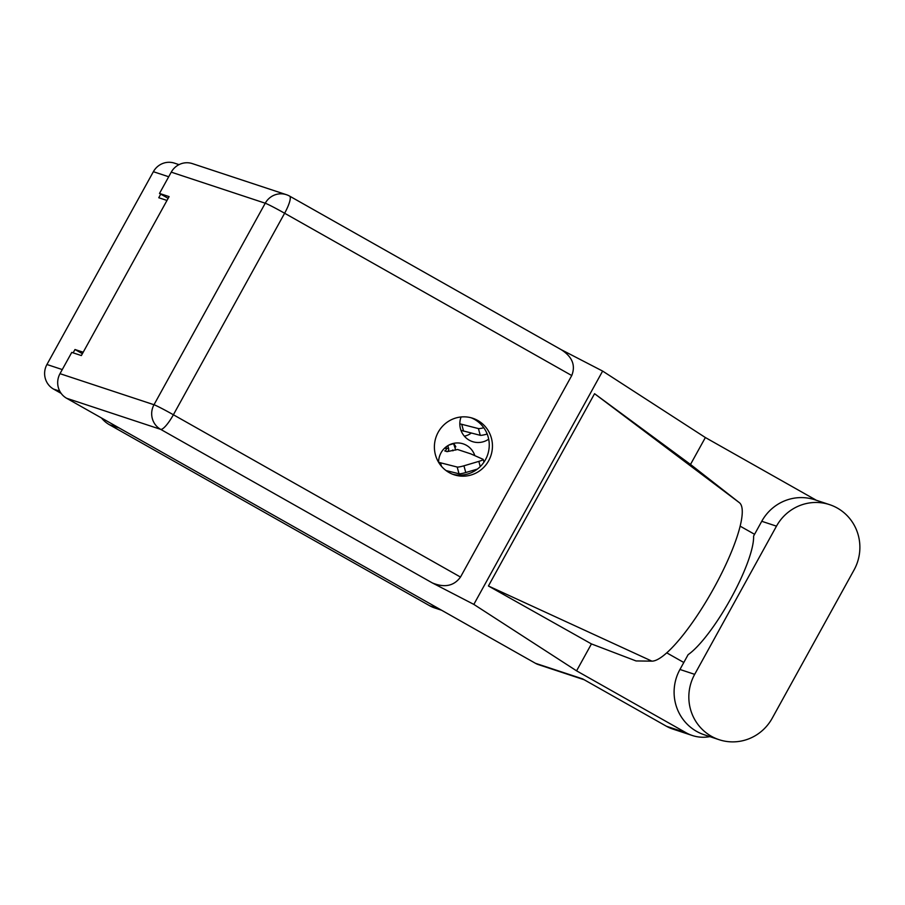 <?xml version="1.0" encoding="UTF-8"?>
<svg xmlns="http://www.w3.org/2000/svg" width="905" height="905" viewBox="0 0 905 905"><rect width="100%" height="100%" fill="white"/><g stroke="black" fill="none" stroke-linecap="round" stroke-linejoin="round"><path stroke-width="1.36" d="M464.389 436.21A19.05 18.541 108.3 0 0 471.267 433.088M461.064 416.979A19.05 18.541 108.3 0 0 488.689 439.174M448.79 472.387A19.05 18.541 108.3 0 0 450.045 471.55M474.831 455.656A19.05 18.541 108.3 0 0 438.597 462.308L457.195 467.037A5.86 0.758 -15.1 0 0 463.948 465.804L478.847 461.38A5.86 0.758 -15.1 0 0 483.225 459.435A5.86 0.758 -15.1 0 0 483.123 459.333L470.883 453.903L457.557 449.502L447.059 451.652L444.751 450.894A2.342 2.285 108.3 0 0 446.357 447.998L446.063 446.923M472.84 471.969A19.05 18.541 108.3 0 0 473.847 470.136M179.009 164.642L174.484 163.149A18.179 17.681 108.3 0 0 153.375 171.701L46.936 364.5A18.179 17.681 108.3 0 0 53.576 389.105L61.144 393.381M82.389 353.697L74.979 349.511L73.135 352.848M74.979 349.511L83.203 352.226M160.739 194.134L158.76 197.731L166.984 200.446M101.451 417.952A29.311 28.53 108.3 0 0 109.437 424.728L429.615 605.717A29.311 28.53 -71.7 0 0 434.581 607.911L441.572 610.23M454.921 447.115L455.837 446.844A19.05 18.541 108.3 0 0 454.14 444.197M444.649 448.145L446.437 448.733M446.029 470.555L459.016 473.768A5.86 0.758 -15.1 0 0 465.758 472.534L477.41 469.084M440.531 462.919L441.436 466.256M455.701 450.057A6.448 6.278 108.3 0 0 455.622 449.717L453.518 443.405M449.129 444.977L453.959 443.541M446.357 447.998L448.665 448.756L447.839 445.701M448.665 448.756A2.342 2.285 -71.7 0 1 447.059 451.652M459.831 423.812L478.428 428.574A5.86 0.758 -15.1 0 0 483.79 427.737M460.962 430.327L480.25 435.316A5.86 0.758 -15.1 0 0 486.992 434.083L487.195 434.027M461.765 424.456L463.586 431.187M829.602 504.651L814.885 499.786A45.725 44.503 108.3 0 0 761.75 521.291L753.582 536.099A73.282 16.55 119.5 0 1 730.776 598.658A73.282 16.55 119.5 0 1 688.117 654.666L679.949 669.474A45.725 44.503 108.3 0 0 696.646 731.398A45.725 44.503 108.3 0 0 704.384 734.815L719.102 739.69A45.725 44.503 108.3 0 0 772.237 718.185L854.037 569.992A45.725 44.503 108.3 0 0 829.602 504.651A45.725 44.503 108.3 0 0 776.479 526.156L694.678 674.349A45.725 44.503 108.3 0 0 711.375 736.263A45.725 44.503 108.3 0 0 719.102 739.69M477.783 420.486A29.752 28.96 108.3 0 0 472.761 418.257A29.752 28.96 108.3 0 0 436.945 434.785A29.752 28.96 108.3 0 0 449.061 472.534A29.752 28.96 108.3 0 0 454.084 474.763A29.752 28.96 108.3 0 0 489.899 458.235A29.752 28.96 108.3 0 0 477.783 420.486M471.143 417.782A29.752 28.96 -71.7 0 1 474.582 419.434A29.752 28.96 -71.7 0 1 487.037 456.38A29.752 28.96 -71.7 0 1 452.5 474.186M686.103 732.756A36.641 35.657 108.3 0 0 692.291 735.494L672.641 729A36.641 35.657 -71.7 0 1 666.442 726.251L686.103 732.756L576.576 670.843L473.835 604.393L432.341 582.933L160.638 429.343L66.642 398.279L535.477 663.308L582.673 678.897L666.442 726.251M692.291 735.494A36.641 35.657 108.3 0 0 709.825 736.625M683.807 662.494L666.759 652.856M576.576 670.843L591.44 643.919L636.045 660.944L651.905 661.148A90.873 20.532 119.5 0 0 713.943 587.967A90.873 20.532 119.5 0 0 739.385 502.682L728.31 494.028M816.231 500.239A36.641 35.657 108.3 0 0 814.896 499.436L705.368 437.534L690.504 464.446L728.14 493.892M740.12 526.144L754.566 534.301M591.44 643.919L488.417 585.988L594.562 393.698L739.385 502.682M690.504 464.446L594.562 393.698M705.368 437.534L602.628 371.084L473.835 604.393M584.132 679.734L538.554 664.666A18.179 17.681 -71.7 0 1 535.477 663.308M66.642 398.279A18.179 17.681 -71.7 0 1 60.002 373.675L153.997 404.739L265.244 203.218L171.249 172.154L159.495 193.432L168.16 198.331M159.495 193.432L169.099 196.611L81.36 355.563L71.755 352.396L60.002 373.675M171.249 172.154A18.179 17.681 -71.7 0 1 192.358 163.613L286.353 194.677A18.179 17.681 -71.7 0 0 265.244 203.218A18.179 0.792 28.9 0 1 284.623 213.241L173.387 414.762L460.498 577.062C453.971 586.01 444.593 587.967 432.341 582.933M571.745 375.541L284.623 213.241A18.179 4.106 -60.5 0 0 289.6 196.102L561.134 349.624C572.265 356.683 575.806 365.315 571.745 375.541L460.498 577.062M602.628 371.084L561.575 349.85M488.417 585.988L651.905 661.148M153.375 171.701L168.703 176.758M46.936 364.5L62.275 369.568M53.576 389.105L59.753 391.141M119.019 427.895L109.437 424.728M439.208 608.884L429.615 605.717M463.948 465.804L465.758 472.534M457.195 467.037L459.016 473.768M478.847 461.38L480.25 466.595M452.941 450.837L452.715 449.977M486.596 432.624L486.992 434.083M478.428 428.574L480.25 435.316M679.949 669.474L694.678 674.349M160.638 429.343A18.179 4.106 -60.5 0 0 173.387 414.762A18.179 0.792 28.9 0 0 153.997 404.739A18.179 17.681 108.3 0 0 160.638 429.343M761.75 521.291L776.479 526.156M483.225 459.435L483.96 462.15M289.6 196.102A18.179 18.179 0 0 0 286.353 194.677"/></g></svg>

